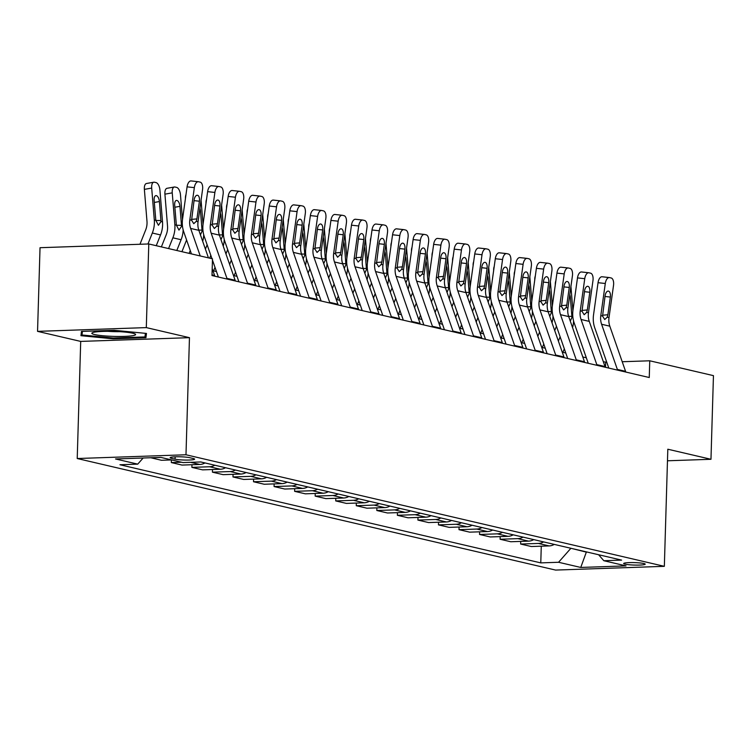 <?xml version="1.0" encoding="UTF-8"?>
<svg xmlns="http://www.w3.org/2000/svg" width="751" height="751" viewBox="0 0 751 751"><rect width="100%" height="100%" fill="white"/><g stroke="black" fill="none" stroke-linecap="round" stroke-linejoin="round"><path stroke-width="1.13" d="M643.842 563.513A10.786 1.23 -178.3 0 0 631.732 562.574A10.786 1.23 -178.3 0 0 623.659 563.522A10.786 1.23 -178.3 0 0 625.029 564.161A10.786 1.23 -178.3 0 0 637.139 565.109A10.786 1.23 -178.3 0 0 645.212 564.161A10.786 1.23 -178.3 0 0 643.842 563.513M77.222 458.523L555.58 570.075L664.344 566.329L185.985 454.768L77.222 458.523L80.704 341.414L189.459 337.668L146.304 327.605L37.55 331.36L80.704 341.414M37.55 331.36L40.028 247.708L148.792 243.962L146.304 327.605M148.792 243.962L212.486 258.813L211.989 275.542L649.258 377.518L649.746 360.79L622.222 361.738M171.453 458.307L175.077 459.152A10.448 1.192 -178.3 0 0 186.802 460.072A10.448 1.192 -178.3 0 0 194.622 459.152A10.448 1.192 -178.3 0 0 193.298 458.523L189.684 457.678A10.448 1.192 -178.3 0 0 177.949 456.768A10.448 1.192 -178.3 0 0 170.13 457.688A10.448 1.192 -178.3 0 0 171.453 458.307L171.491 457.143M143.141 458.007L137.733 464.137L119.953 464.747L540.776 562.884L541.274 546.193M137.733 464.137L115.541 458.964L160.808 457.397L183 462.578L200.789 461.959L621.612 560.105L603.832 560.715L626.024 565.888L580.758 567.446L558.566 562.274L540.776 562.884M667.47 460.785L710.972 459.283L713.45 375.641L649.746 360.79M710.972 459.283L667.817 449.22L664.344 566.329M189.459 337.668L185.985 454.768M606.77 362.264L603.353 361.766M586.334 357.795L582.804 356.978M565.785 353.008L562.255 352.181M545.235 348.22L541.706 347.394M524.696 343.423L521.156 342.597M504.146 338.635L500.617 337.809M483.597 333.838L480.067 333.012M463.048 329.051L459.518 328.225M442.499 324.254L438.969 323.437M421.949 319.466L418.42 318.64M401.4 314.669L397.87 313.852M380.851 309.881L377.321 309.055M360.311 305.084L356.772 304.268M339.762 300.297L336.232 299.471M319.213 295.509L315.683 294.683M298.663 290.712L295.134 289.886M278.114 285.924L274.584 285.098M257.565 281.127L254.035 280.301M237.016 276.34L233.486 275.514M216.466 271.543L212.937 270.726M586.343 551.872L587.282 552.098M570.722 548.23L586.334 552.126L580.758 567.446M605.513 367.314L605.663 362.311M554.294 544.4A13.48 11.659 103.1 0 1 549.112 545.921L531.332 546.531L520.65 544.043L520.725 541.405M533.745 539.612A13.48 11.659 103.1 0 1 528.573 541.133L510.783 541.743L500.1 539.256L500.175 536.608M513.196 534.815A13.48 11.659 103.1 0 1 508.023 536.336L490.234 536.956L479.551 534.459L479.626 531.821M492.647 530.028A13.48 11.659 103.1 0 1 487.474 531.548L469.685 532.159L459.002 529.671L459.086 527.024M472.097 525.231A13.48 11.659 103.1 0 1 466.925 526.751L449.145 527.371L438.453 524.874L438.537 522.236M451.548 520.443A13.48 11.659 103.1 0 1 446.376 521.964L428.596 522.574L417.913 520.086L417.988 517.439M430.999 515.646A13.48 11.659 103.1 0 1 425.826 517.167L408.046 517.786L397.363 515.289L397.439 512.651M410.459 510.858A13.48 11.659 103.1 0 1 405.277 512.379L387.497 512.989L376.814 510.502L376.889 507.854M389.91 506.071A13.48 11.659 103.1 0 1 384.728 507.592L366.948 508.202L356.265 505.705L356.34 503.067M369.361 501.274A13.48 11.659 103.1 0 1 364.188 502.795L346.399 503.405L335.716 500.917L335.791 498.27M348.811 496.486A13.48 11.659 103.1 0 1 343.639 498.007L325.85 498.617L315.167 496.12L315.242 493.482M328.262 491.689A13.48 11.659 103.1 0 1 323.09 493.21L305.3 493.82L294.617 491.332L294.702 488.685M307.713 486.901A13.48 11.659 103.1 0 1 302.54 488.422L284.76 489.032L274.068 486.545L274.153 483.897M287.164 482.104A13.48 11.659 103.1 0 1 281.991 483.625L264.211 484.245L253.519 481.748L253.603 479.11M266.614 477.317A13.48 11.659 103.1 0 1 261.442 478.838L243.662 479.448L232.979 476.96L233.054 474.313M246.075 472.52A13.48 11.659 103.1 0 1 240.893 474.041L223.113 474.66L212.43 472.163L212.505 469.525M225.525 467.732A13.48 11.659 103.1 0 1 220.343 469.253L202.563 469.863L191.881 467.375L191.956 464.728M204.976 462.935A13.48 11.659 103.1 0 1 199.804 464.456L182.014 465.076L171.331 462.578L171.406 459.941M171.66 459.931L161.465 460.279L150.782 457.744M160.977 457.434L150.782 457.791M181.517 462.231L171.331 462.578M214.833 465.235A13.48 11.659 103.1 0 1 209.66 466.756L191.881 467.375M235.382 470.032A13.48 11.659 103.1 0 1 230.21 471.553L212.43 472.163M255.931 474.82A13.48 11.659 103.1 0 1 250.759 476.341L232.979 476.96M276.481 479.617A13.48 11.659 103.1 0 1 271.308 481.138L253.519 481.748M297.03 484.404A13.48 11.659 103.1 0 1 291.857 485.925L274.068 486.545M317.579 489.201A13.48 11.659 103.1 0 1 312.407 490.722L294.617 491.332M338.128 493.989A13.48 11.659 103.1 0 1 332.946 495.51L315.167 496.12M358.678 498.786A13.48 11.659 103.1 0 1 353.496 500.307L335.716 500.917M379.217 503.574A13.48 11.659 103.1 0 1 374.045 505.094L356.265 505.705M399.767 508.371A13.48 11.659 103.1 0 1 394.594 509.891L376.814 510.502M420.316 513.158A13.48 11.659 103.1 0 1 415.143 514.679L397.363 515.289M440.865 517.946A13.48 11.659 103.1 0 1 435.693 519.467L417.913 520.086M461.414 522.743A13.48 11.659 103.1 0 1 456.242 524.264L438.453 524.874M481.964 527.531A13.48 11.659 103.1 0 1 476.791 529.051L459.002 529.671M502.513 532.328A13.48 11.659 103.1 0 1 497.331 533.848L479.551 534.459M523.062 537.115A13.48 11.659 103.1 0 1 517.88 538.636L500.1 539.256M543.602 541.912A13.48 11.659 103.1 0 1 538.429 543.433L520.65 544.043M558.566 562.274L570.713 548.483M598.594 554.736L603.832 560.715M80.958 335.688L113.194 338.823L145.947 337.697L146.464 333.435L114.218 330.299L81.465 331.426L80.958 335.688M146.079 333.397L145.947 337.697M145.403 333.331L144.962 336.927L113.232 338.025L113.194 338.823M200.235 255.96L190.632 228.426A16.851 14.579 103.1 0 1 189.834 219.808L194.34 187.647L187.074 186.849A6.74 3.361 -83.7 0 1 191.101 180.925A6.74 3.361 -83.7 0 1 191.298 180.953L198.161 181.704M191.439 253.904L183.779 231.937A25.271 21.873 103.1 0 1 182.568 219.01L187.074 186.849M208.459 257.875L198.855 230.341A16.851 14.579 103.1 0 1 198.048 221.733L202.554 189.571A6.74 3.361 96.3 0 0 200.207 182.136L198.555 181.751A6.74 3.361 96.3 0 0 198.358 181.723A6.74 3.361 96.3 0 0 194.34 187.647M214.824 276.208A11.791 10.204 -76.9 0 0 214.608 275.495L212.195 268.595M191.552 219.386L196.922 218.907L196.283 221.32L193.758 223.685L191.599 220.221L194.133 199.991A5.388 2.685 -83.7 0 1 197.353 195.251A5.388 2.685 -83.7 0 1 197.513 195.269A5.388 2.685 -83.7 0 1 199.4 201.221L194.049 200.63M196.922 218.907L199.4 201.221M156.255 245.699L160.545 234.941A25.271 21.873 -76.9 0 0 162.516 221.902L159.916 189.994A6.74 3.164 79.9 0 0 156.086 182.606L154.443 182.23A6.74 3.164 79.9 0 0 153.805 182.202A6.74 3.164 79.9 0 0 151.693 188.069L144.37 189.374A6.74 3.164 -100.1 0 1 146.483 183.507L153.805 182.202M147.956 243.991L152.331 233.017A25.271 21.873 -76.9 0 0 154.302 219.987L151.693 188.069M139.968 244.263L145.666 229.975A16.851 14.579 -76.9 0 0 146.98 221.292L144.37 189.374M160.996 221.554L158.423 225.309L155.823 220.343L154.143 200.32A5.388 2.535 -100.1 0 1 155.832 195.626A5.388 2.535 -100.1 0 1 156.339 195.645A5.388 2.535 -100.1 0 1 159.409 201.55L160.996 221.554L162.516 221.902M227.159 279.081A11.791 10.204 -76.9 0 0 226.933 278.368L211.181 233.214A16.851 14.579 103.1 0 1 210.383 224.605L214.889 192.444L207.623 191.646A6.74 3.361 -83.7 0 1 211.651 185.713A6.74 3.361 -83.7 0 1 211.848 185.75L218.71 186.501M211.989 258.701L204.319 236.725A25.271 21.873 103.1 0 1 203.117 223.807L207.623 191.646M218.381 277.035L212.449 260.024M235.373 280.996A11.791 10.204 -76.9 0 0 235.147 280.283L219.405 235.138A16.851 14.579 103.1 0 1 218.597 226.52L223.103 194.359A6.74 3.361 96.3 0 0 220.747 186.924L219.104 186.548A6.74 3.361 96.3 0 0 218.907 186.511A6.74 3.361 96.3 0 0 214.889 192.444M212.101 224.183L217.461 223.695L216.823 226.107L214.307 228.482L212.148 225.018L214.683 204.779A5.388 2.685 -83.7 0 1 217.903 200.038A5.388 2.685 -83.7 0 1 218.062 200.066A5.388 2.685 -83.7 0 1 219.949 206.009L214.598 205.427M217.461 223.695L219.949 206.009M247.708 283.869A11.791 10.204 -76.9 0 0 247.483 283.155L231.73 238.011A16.851 14.579 103.1 0 1 230.923 229.393L235.439 197.231L228.173 196.433A6.74 3.361 -83.7 0 1 232.2 190.51A6.74 3.361 -83.7 0 1 232.397 190.538L239.259 191.289M238.931 281.822L224.868 241.522A25.271 21.873 103.1 0 1 223.667 228.595L228.173 196.433M255.922 285.793A11.791 10.204 -76.9 0 0 255.697 285.07L239.944 239.926A16.851 14.579 103.1 0 1 239.147 231.308L243.653 199.146A6.74 3.361 96.3 0 0 241.296 191.721L239.653 191.336A6.74 3.361 96.3 0 0 239.456 191.298A6.74 3.361 96.3 0 0 235.439 197.231M232.65 228.971L238.011 228.492L237.372 230.895L234.847 233.27L232.697 229.806L235.232 209.576A5.388 2.685 -83.7 0 1 238.452 204.826A5.388 2.685 -83.7 0 1 238.611 204.854A5.388 2.685 -83.7 0 1 240.489 210.806L235.147 210.214M238.011 228.492L240.489 210.806M268.257 288.666A11.791 10.204 -76.9 0 0 268.032 287.952L252.28 242.798A16.851 14.579 103.1 0 1 251.472 234.19L255.978 202.028L248.722 201.23A6.74 3.361 -83.7 0 1 252.749 195.298A6.74 3.361 -83.7 0 1 252.946 195.335L259.808 196.086M259.48 286.619L245.417 246.309A25.271 21.873 103.1 0 1 244.216 233.392L248.722 201.23M276.471 290.581A11.791 10.204 -76.9 0 0 276.246 289.867L260.494 244.723A16.851 14.579 103.1 0 1 259.696 236.105L264.202 203.943A6.74 3.361 96.3 0 0 261.846 196.509L260.203 196.133A6.74 3.361 96.3 0 0 260.006 196.095A6.74 3.361 96.3 0 0 255.978 202.028M253.2 233.768L258.56 233.279L257.922 235.692L255.396 238.067L253.247 234.603L255.781 214.364A5.388 2.685 -83.7 0 1 259.001 209.623A5.388 2.685 -83.7 0 1 259.161 209.651A5.388 2.685 -83.7 0 1 261.038 215.593L255.687 215.002M258.56 233.279L261.038 215.593M182.493 219.639L180.465 194.781A6.74 3.164 79.9 0 0 176.635 187.403L174.992 187.018A6.74 3.164 79.9 0 0 174.354 186.999A6.74 3.164 79.9 0 0 172.242 192.866L164.92 194.162A6.74 3.164 -100.1 0 1 167.032 188.294L174.354 186.999M176.804 250.496L181.094 239.729A25.271 21.873 -76.9 0 0 183.15 229.862M168.581 248.572L172.871 237.814A25.271 21.873 -76.9 0 0 174.852 224.784L172.242 192.866M161.381 246.891L166.215 234.772A16.851 14.579 -76.9 0 0 167.529 226.079L164.92 194.162M181.545 226.342L178.973 230.106L176.372 225.14L174.692 205.117A5.388 2.535 -100.1 0 1 176.382 200.423A5.388 2.535 -100.1 0 1 176.889 200.442A5.388 2.535 -100.1 0 1 179.958 206.337L181.545 226.342L182.521 226.567M203.042 224.427L201.061 200.226M202.695 241.362A25.271 21.873 -76.9 0 0 203.699 234.65M189.13 253.369L190.266 250.534M181.93 251.688L186.586 239.991M199.926 208.374A5.388 2.535 -100.1 0 1 200.498 211.134L202.094 231.13L200.489 234.763M185.441 198.536A6.74 3.164 -100.1 0 1 185.985 194.65M223.591 229.224L221.611 205.023M223.244 246.15A25.271 21.873 -76.9 0 0 224.239 239.447M213.594 270.876L215.002 267.347M209.679 258.156L210.815 255.321M205.408 249.125L207.135 244.788M220.465 213.162A5.388 2.535 -100.1 0 1 221.047 215.922L222.634 235.927L221.038 239.55M205.99 203.324A6.74 3.164 -100.1 0 1 206.534 199.437M288.797 293.453A11.791 10.204 -76.9 0 0 288.581 292.74L272.829 247.595A16.851 14.579 103.1 0 1 272.022 238.978L276.528 206.816L269.271 206.018A6.74 3.361 -83.7 0 1 273.298 200.085A6.74 3.361 -83.7 0 1 273.495 200.123L280.348 200.874M280.029 291.407L265.967 251.106A25.271 21.873 103.1 0 1 264.765 238.18L269.271 206.018M297.02 295.368A11.791 10.204 -76.9 0 0 296.795 294.655L281.043 249.51A16.851 14.579 103.1 0 1 280.245 240.893L284.751 208.731A6.74 3.361 96.3 0 0 282.395 201.306L280.752 200.921A6.74 3.361 96.3 0 0 280.555 200.883A6.74 3.361 96.3 0 0 276.528 206.816M273.74 238.555L279.109 238.076L278.471 240.48L275.946 242.855L273.796 239.391L276.33 219.161A5.388 2.685 -83.7 0 1 279.55 214.411A5.388 2.685 -83.7 0 1 279.71 214.439A5.388 2.685 -83.7 0 1 281.587 220.381L276.237 219.799M279.109 238.076L281.587 220.381M244.131 234.012L242.16 209.811M243.793 250.947A25.271 21.873 -76.9 0 0 244.788 244.235M234.143 275.664L235.551 272.134M229.628 264.455L231.355 260.118M225.957 253.913L227.684 249.576M241.015 217.959A5.388 2.535 -100.1 0 1 241.597 220.719L243.183 240.714L241.587 244.347M226.539 208.121A6.74 3.164 -100.1 0 1 227.084 204.234M132.533 335.716A21.901 2.497 -178.3 0 0 135.199 334.035A21.901 2.497 -178.3 0 0 117.438 331.538A21.901 2.497 -178.3 0 0 94.926 332.064A21.901 2.497 -178.3 0 0 92.289 332.759A21.901 2.497 -178.3 0 0 105.807 335.988A21.901 2.497 -178.3 0 0 132.533 335.716M82.103 331.407L81.99 334.984L82.422 331.388M113.232 338.025L81.99 334.984M107.759 331.313A14.992 1.709 -178.3 0 0 119.841 331.67M309.346 298.25A11.791 10.204 -76.9 0 0 309.121 297.537L293.369 252.383A16.851 14.579 103.1 0 1 292.571 243.775L297.077 211.613L289.82 210.815A6.74 3.361 -83.7 0 1 293.838 204.882A6.74 3.361 -83.7 0 1 294.045 204.92L300.898 205.671M300.578 296.204L286.516 255.894A25.271 21.873 103.1 0 1 285.314 242.977L289.82 210.815M317.57 300.165A11.791 10.204 -76.9 0 0 317.344 299.452L301.592 254.298A16.851 14.579 103.1 0 1 300.794 245.69L305.3 213.528A6.74 3.361 96.3 0 0 302.944 206.093L301.301 205.708A6.74 3.361 96.3 0 0 301.104 205.68A6.74 3.361 96.3 0 0 297.077 211.613M294.289 243.352L299.658 242.864L299.02 245.277L296.495 247.642L294.345 244.188L296.88 223.948A5.388 2.685 -83.7 0 1 300.1 219.208A5.388 2.685 -83.7 0 1 300.25 219.236A5.388 2.685 -83.7 0 1 302.137 225.178L296.786 224.587M299.658 242.864L302.137 225.178M329.896 303.038A11.791 10.204 -76.9 0 0 329.67 302.324L313.918 257.18A16.851 14.579 103.1 0 1 313.12 248.562L317.626 216.401L310.37 215.603A6.74 3.361 -83.7 0 1 314.387 209.67A6.74 3.361 -83.7 0 1 314.585 209.707L321.447 210.458M321.128 300.991L307.065 260.691A25.271 21.873 103.1 0 1 305.864 247.764L310.37 215.603M338.119 304.953A11.791 10.204 -76.9 0 0 337.894 304.239L322.141 259.095A16.851 14.579 103.1 0 1 321.334 250.477L325.85 218.316A6.74 3.361 96.3 0 0 323.493 210.89L321.85 210.505A6.74 3.361 96.3 0 0 321.653 210.468A6.74 3.361 96.3 0 0 317.626 216.401M314.838 248.14L320.208 247.661L319.569 250.064L317.044 252.439L314.894 248.975L317.429 228.745A5.388 2.685 -83.7 0 1 320.639 223.995A5.388 2.685 -83.7 0 1 320.799 224.023A5.388 2.685 -83.7 0 1 322.686 229.966L317.335 229.384M320.208 247.661L322.686 229.966M350.445 307.835A11.791 10.204 -76.9 0 0 350.219 307.121L334.467 261.968A16.851 14.579 103.1 0 1 333.669 253.359L338.175 221.198L330.919 220.4A6.74 3.361 -83.7 0 1 334.937 214.467A6.74 3.361 -83.7 0 1 335.134 214.495L341.996 215.255M341.677 305.788L327.614 265.478A25.271 21.873 103.1 0 1 326.413 252.561L330.919 220.4M358.668 309.75A11.791 10.204 -76.9 0 0 358.443 309.036L342.691 263.883A16.851 14.579 103.1 0 1 341.883 255.274L346.389 223.113A6.74 3.361 96.3 0 0 344.042 215.678L342.4 215.293A6.74 3.361 96.3 0 0 342.193 215.265A6.74 3.361 96.3 0 0 338.175 221.198M335.387 252.937L340.757 252.449L340.119 254.861L337.593 257.227L335.434 253.772L337.969 233.533A5.388 2.685 -83.7 0 1 341.189 228.792A5.388 2.685 -83.7 0 1 341.348 228.82A5.388 2.685 -83.7 0 1 343.235 234.763L337.884 234.171M340.757 252.449L343.235 234.763M370.994 312.623A11.791 10.204 -76.9 0 0 370.769 311.909L355.016 266.765A16.851 14.579 103.1 0 1 354.219 258.147L358.725 225.985L351.468 225.187A6.74 3.361 -83.7 0 1 355.486 219.254A6.74 3.361 -83.7 0 1 355.683 219.292L362.545 220.043M362.226 310.576L348.164 270.276A25.271 21.873 103.1 0 1 346.953 257.349L351.468 225.187M379.208 314.538A11.791 10.204 -76.9 0 0 378.992 313.824L363.24 268.68A16.851 14.579 103.1 0 1 362.433 260.062L366.939 227.9A6.74 3.361 96.3 0 0 364.592 220.475L362.949 220.09A6.74 3.361 96.3 0 0 362.742 220.052A6.74 3.361 96.3 0 0 358.725 225.985M355.936 257.724L361.306 257.246L360.668 259.649L358.143 262.024L355.983 258.56L358.518 238.33A5.388 2.685 -83.7 0 1 361.738 233.58A5.388 2.685 -83.7 0 1 361.898 233.608A5.388 2.685 -83.7 0 1 363.784 239.55L358.434 238.968M361.306 257.246L363.784 239.55M391.543 317.42A11.791 10.204 -76.9 0 0 391.318 316.697L375.566 271.552A16.851 14.579 103.1 0 1 374.768 262.934L379.274 230.782L372.008 229.984A6.74 3.361 -83.7 0 1 376.035 224.051A6.74 3.361 -83.7 0 1 376.232 224.08L383.094 224.84M382.766 315.373L368.703 275.063A25.271 21.873 103.1 0 1 367.502 262.146L372.008 229.984M399.757 319.335A11.791 10.204 -76.9 0 0 399.532 318.621L383.789 273.467A16.851 14.579 103.1 0 1 382.982 264.859L387.488 232.697A6.74 3.361 96.3 0 0 385.132 225.262L383.489 224.878A6.74 3.361 96.3 0 0 383.292 224.849A6.74 3.361 96.3 0 0 379.274 230.782M376.486 262.521L381.846 262.033L381.208 264.446L378.692 266.812L376.533 263.348L379.067 243.117A5.388 2.685 -83.7 0 1 382.287 238.377A5.388 2.685 -83.7 0 1 382.447 238.405A5.388 2.685 -83.7 0 1 384.334 244.347L378.983 243.756M381.846 262.033L384.334 244.347M264.681 238.809L262.709 214.598M264.343 255.734A25.271 21.873 -76.9 0 0 265.338 249.032M254.692 280.461L256.1 276.922M250.177 269.243L251.904 264.906M246.497 258.71L248.234 254.373M261.564 222.747A5.388 2.535 -100.1 0 1 262.146 225.507L263.732 245.511L262.137 249.135M247.088 212.909A6.74 3.164 -100.1 0 1 247.633 209.022M285.23 243.596L283.258 219.395M284.892 260.531A25.271 21.873 -76.9 0 0 285.887 253.819M275.241 285.249L276.65 281.719M270.726 274.04L272.453 269.703M267.046 263.498L268.783 259.161M282.113 227.534A5.388 2.535 -100.1 0 1 282.695 230.304L284.282 250.299L282.686 253.932M267.638 217.706A6.74 3.164 -100.1 0 1 268.182 213.819M305.779 248.393L303.808 224.183M305.432 265.319A25.271 21.873 -76.9 0 0 306.436 258.616M295.791 290.046L297.199 286.506M291.275 278.828L293.003 274.49M287.595 268.295L289.323 263.958M302.662 232.331A5.388 2.535 -100.1 0 1 303.244 235.091L304.831 255.096L303.235 258.72M288.177 222.493A6.74 3.164 -100.1 0 1 288.722 218.607M326.328 253.181L324.348 228.98M325.981 270.116A25.271 21.873 -76.9 0 0 326.985 263.404M316.34 294.833L317.748 291.304M311.825 283.625L313.552 279.288M308.145 273.082L309.872 268.745M323.212 237.119A5.388 2.535 -100.1 0 1 323.794 239.888L325.38 259.884L323.775 263.517M308.727 227.29A6.74 3.164 -100.1 0 1 309.271 223.404M346.878 257.978L344.897 233.768M346.53 274.904A25.271 21.873 -76.9 0 0 347.535 268.191M336.88 299.63L338.288 296.091M332.374 288.412L334.101 284.075M328.694 277.879L330.421 273.542M343.761 241.916A5.388 2.535 -100.1 0 1 344.343 244.676L345.929 264.681L344.324 268.304M329.276 232.078A6.74 3.164 -100.1 0 1 329.82 228.191M412.092 322.207A11.791 10.204 -76.9 0 0 411.867 321.494L396.115 276.349A16.851 14.579 103.1 0 1 395.308 267.731L399.823 235.57L392.557 234.772A6.74 3.361 -83.7 0 1 396.584 228.839A6.74 3.361 -83.7 0 1 396.781 228.877L403.644 229.628M403.315 320.161L389.253 279.851A25.271 21.873 103.1 0 1 388.051 266.934L392.557 234.772M420.307 324.122A11.791 10.204 -76.9 0 0 420.081 323.409L404.329 278.264A16.851 14.579 103.1 0 1 403.531 269.647L408.037 237.485A6.74 3.361 96.3 0 0 405.681 230.059L404.038 229.675A6.74 3.361 96.3 0 0 403.841 229.637A6.74 3.361 96.3 0 0 399.823 235.57M397.035 267.309L402.395 266.83L401.757 269.233L399.241 271.609L397.082 268.145L399.616 247.914A5.388 2.685 -83.7 0 1 402.836 243.164A5.388 2.685 -83.7 0 1 402.996 243.193A5.388 2.685 -83.7 0 1 404.873 249.135L399.532 248.553M402.395 266.83L404.873 249.135M367.427 262.766L365.446 238.565M367.079 279.691A25.271 21.873 -76.9 0 0 368.084 272.988M357.429 304.418L358.837 300.888M352.914 293.209L354.65 288.872M349.243 282.667L350.97 278.33M364.31 246.703A5.388 2.535 -100.1 0 1 364.883 249.473L366.479 269.468L364.873 273.092M349.825 236.875A6.74 3.164 -100.1 0 1 350.37 232.988M432.642 326.995A11.791 10.204 -76.9 0 0 432.416 326.281L416.664 281.137A16.851 14.579 103.1 0 1 415.857 272.519L420.363 240.358L413.106 239.569A6.74 3.361 -83.7 0 1 417.134 233.636A6.74 3.361 -83.7 0 1 417.331 233.664L424.193 234.425M423.864 324.958L409.802 284.648A25.271 21.873 103.1 0 1 408.6 271.721L413.106 239.569M440.856 328.919A11.791 10.204 -76.9 0 0 440.63 328.206L424.878 283.052A16.851 14.579 103.1 0 1 424.08 274.444L428.586 242.282A6.74 3.361 96.3 0 0 426.23 234.847L424.587 234.462A6.74 3.361 96.3 0 0 424.39 234.434A6.74 3.361 96.3 0 0 420.363 240.358M417.584 272.097L422.944 271.618L422.306 274.031L419.781 276.396L417.631 272.932L420.166 252.702A5.388 2.685 -83.7 0 1 423.386 247.961A5.388 2.685 -83.7 0 1 423.545 247.98A5.388 2.685 -83.7 0 1 425.423 253.932L420.072 253.34M422.944 271.618L425.423 253.932M387.976 267.553L385.995 243.352M387.629 284.488A25.271 21.873 -76.9 0 0 388.624 277.776M377.978 309.205L379.386 305.676M373.463 297.997L375.2 293.66M369.792 287.464L371.52 283.118M384.859 251.501A5.388 2.535 -100.1 0 1 385.432 254.26L387.018 274.265L385.423 277.889M370.374 241.662A6.74 3.164 -100.1 0 1 370.919 237.776M453.182 331.792A11.791 10.204 -76.9 0 0 452.966 331.078L437.213 285.924A16.851 14.579 103.1 0 1 436.406 277.316L440.912 245.155L433.656 244.357A6.74 3.361 -83.7 0 1 437.683 238.424A6.74 3.361 -83.7 0 1 437.88 238.461L444.733 239.212M444.414 329.745L430.351 289.435A25.271 21.873 103.1 0 1 429.15 276.518L433.656 244.357M461.405 333.707A11.791 10.204 -76.9 0 0 461.18 332.993L445.427 287.849A16.851 14.579 103.1 0 1 444.63 279.231L449.136 247.07A6.74 3.361 96.3 0 0 446.779 239.635L445.136 239.259A6.74 3.361 96.3 0 0 444.939 239.222A6.74 3.361 96.3 0 0 440.912 245.155M438.133 276.894L443.494 276.415L442.855 278.818L440.33 281.193L438.18 277.729L440.715 257.49A5.388 2.685 -83.7 0 1 443.935 252.749A5.388 2.685 -83.7 0 1 444.094 252.777A5.388 2.685 -83.7 0 1 445.972 258.72L440.621 258.137M443.494 276.415L445.972 258.72M408.516 272.35L406.544 248.149M408.178 289.276A25.271 21.873 -76.9 0 0 409.173 282.573M398.528 314.002L399.936 310.473M394.012 302.794L395.739 298.447M390.342 292.252L392.069 287.915M405.399 256.288A5.388 2.535 -100.1 0 1 405.981 259.048L407.568 279.053L405.972 282.676M390.924 246.45A6.74 3.164 -100.1 0 1 391.468 242.564M473.731 336.579A11.791 10.204 -76.9 0 0 473.505 335.866L457.763 290.721A16.851 14.579 103.1 0 1 456.955 282.104L461.461 249.942L454.205 249.144A6.74 3.361 -83.7 0 1 458.223 243.221A6.74 3.361 -83.7 0 1 458.429 243.249L465.282 244M464.963 334.533L450.9 294.232A25.271 21.873 103.1 0 1 449.699 281.306L454.205 249.144M481.954 338.504A11.791 10.204 -76.9 0 0 481.729 337.781L465.977 292.637A16.851 14.579 103.1 0 1 465.179 284.019L469.685 251.867A6.74 3.361 96.3 0 0 467.329 244.432L465.686 244.047A6.74 3.361 96.3 0 0 465.489 244.009A6.74 3.361 96.3 0 0 461.461 249.942M458.673 281.681L464.043 281.203L463.405 283.606L460.879 285.981L458.73 282.517L461.264 262.287A5.388 2.685 -83.7 0 1 464.484 257.537A5.388 2.685 -83.7 0 1 464.634 257.565A5.388 2.685 -83.7 0 1 466.521 263.517L461.17 262.925M464.043 281.203L466.521 263.517M429.065 277.138L427.094 252.937M428.727 294.073A25.271 21.873 -76.9 0 0 429.722 287.361M419.077 318.79L420.485 315.26M414.561 307.581L416.289 303.244M410.881 297.039L412.618 292.702M425.948 261.085A5.388 2.535 -100.1 0 1 426.53 263.845L428.117 283.85L426.521 287.473M411.473 251.247A6.74 3.164 -100.1 0 1 412.017 247.361M494.28 341.376A11.791 10.204 -76.9 0 0 494.055 340.663L478.303 295.509A16.851 14.579 103.1 0 1 477.505 286.901L482.011 254.739L474.754 253.941A6.74 3.361 -83.7 0 1 478.772 248.008A6.74 3.361 -83.7 0 1 478.969 248.046L485.831 248.797M485.512 339.33L471.45 299.02A25.271 21.873 103.1 0 1 470.248 286.103L474.754 253.941M502.503 343.291A11.791 10.204 -76.9 0 0 502.278 342.578L486.526 297.434A16.851 14.579 103.1 0 1 485.719 288.816L490.234 256.654A6.74 3.361 96.3 0 0 487.878 249.219L486.235 248.844A6.74 3.361 96.3 0 0 486.038 248.806A6.74 3.361 96.3 0 0 482.011 254.739M479.222 286.478L484.592 285.99L483.954 288.403L481.429 290.778L479.279 287.314L481.813 267.074A5.388 2.685 -83.7 0 1 485.024 262.334A5.388 2.685 -83.7 0 1 485.184 262.362A5.388 2.685 -83.7 0 1 487.07 268.304L481.72 267.713M484.592 285.99L487.07 268.304M449.614 281.935L447.643 257.734M449.276 298.86A25.271 21.873 -76.9 0 0 450.271 292.158M439.626 323.587L441.034 320.057M435.111 312.378L436.838 308.032M431.431 301.836L433.167 297.499M446.498 265.873A5.388 2.535 -100.1 0 1 447.08 268.633L448.666 288.637L447.07 292.261M432.022 256.035A6.74 3.164 -100.1 0 1 432.567 252.148M514.829 346.164A11.791 10.204 -76.9 0 0 514.604 345.451L498.852 300.306A16.851 14.579 103.1 0 1 498.054 291.688L502.56 259.527L495.303 258.729A6.74 3.361 -83.7 0 1 499.321 252.796A6.74 3.361 -83.7 0 1 499.518 252.834L506.381 253.585M506.061 344.118L491.999 303.817A25.271 21.873 103.1 0 1 490.797 290.89L495.303 258.729M523.053 348.079A11.791 10.204 -76.9 0 0 522.827 347.366L507.075 302.221A16.851 14.579 103.1 0 1 506.268 293.603L510.774 261.442A6.74 3.361 96.3 0 0 508.427 254.016L506.784 253.631A6.74 3.361 96.3 0 0 506.587 253.594A6.74 3.361 96.3 0 0 502.56 259.527M499.772 291.266L505.141 290.787L504.503 293.19L501.978 295.565L499.819 292.101L502.353 271.871A5.388 2.685 -83.7 0 1 505.573 267.121A5.388 2.685 -83.7 0 1 505.733 267.149A5.388 2.685 -83.7 0 1 507.62 273.101L502.269 272.51M505.141 290.787L507.62 273.101M470.164 286.722L468.192 262.521M469.826 303.657A25.271 21.873 -76.9 0 0 470.821 296.945M460.175 328.375L461.583 324.845M455.66 317.166L457.387 312.829M451.98 306.624L453.707 302.287M467.047 270.67A5.388 2.535 -100.1 0 1 467.629 273.43L469.215 293.425L467.62 297.058M452.562 260.832A6.74 3.164 -100.1 0 1 453.116 256.945M535.379 350.961A11.791 10.204 -76.9 0 0 535.153 350.248L519.401 305.094A16.851 14.579 103.1 0 1 518.603 296.485L523.109 264.324L515.853 263.526A6.74 3.361 -83.7 0 1 519.87 257.593A6.74 3.361 -83.7 0 1 520.067 257.631L526.93 258.382M526.611 348.915L512.548 308.605A25.271 21.873 103.1 0 1 511.337 295.687L515.853 263.526M543.593 352.876A11.791 10.204 -76.9 0 0 543.377 352.163L527.624 307.009A16.851 14.579 103.1 0 1 526.817 298.4L531.323 266.239A6.74 3.361 96.3 0 0 528.976 258.804L527.333 258.419A6.74 3.361 96.3 0 0 527.127 258.391A6.74 3.361 96.3 0 0 523.109 264.324M520.321 296.063L525.691 295.575L525.052 297.987L522.527 300.362L520.368 296.898L522.903 276.659A5.388 2.685 -83.7 0 1 526.122 271.918A5.388 2.685 -83.7 0 1 526.282 271.946A5.388 2.685 -83.7 0 1 528.169 277.889L522.818 277.297M525.691 295.575L528.169 277.889M555.928 355.749A11.791 10.204 -76.9 0 0 555.702 355.035L539.95 309.891A16.851 14.579 103.1 0 1 539.152 301.273L543.658 269.111L536.392 268.314A6.74 3.361 -83.7 0 1 540.42 262.381A6.74 3.361 -83.7 0 1 540.617 262.418L547.479 263.169M547.15 353.702L533.088 313.402A25.271 21.873 103.1 0 1 531.886 300.475L536.392 268.314M564.142 357.664A11.791 10.204 -76.9 0 0 563.917 356.95L548.174 311.806A16.851 14.579 103.1 0 1 547.366 303.188L551.872 271.027A6.74 3.361 96.3 0 0 549.525 263.601L547.873 263.216A6.74 3.361 96.3 0 0 547.676 263.179A6.74 3.361 96.3 0 0 543.658 269.111M540.87 300.851L546.23 300.372L545.601 302.775L543.076 305.15L540.917 301.686L543.452 281.456A5.388 2.685 -83.7 0 1 546.672 276.706A5.388 2.685 -83.7 0 1 546.831 276.734A5.388 2.685 -83.7 0 1 548.718 282.676L543.367 282.094M546.23 300.372L548.718 282.676M576.477 360.546A11.791 10.204 -76.9 0 0 576.252 359.832L560.499 314.678A16.851 14.579 103.1 0 1 559.692 306.07L564.208 273.908L556.942 273.111A6.74 3.361 -83.7 0 1 560.969 267.178A6.74 3.361 -83.7 0 1 561.166 267.206L568.028 267.966M567.7 358.499L553.637 318.189A25.271 21.873 103.1 0 1 552.436 305.272L556.942 273.111M584.691 362.461A11.791 10.204 -76.9 0 0 584.466 361.747L568.714 316.593A16.851 14.579 103.1 0 1 567.916 307.985L572.422 275.824A6.74 3.361 96.3 0 0 570.065 268.389L568.423 268.004A6.74 3.361 96.3 0 0 568.225 267.976A6.74 3.361 96.3 0 0 564.208 273.908M561.419 305.648L566.78 305.159L566.141 307.572L563.625 309.938L561.466 306.483L564.001 286.244A5.388 2.685 -83.7 0 1 567.221 281.503A5.388 2.685 -83.7 0 1 567.38 281.531A5.388 2.685 -83.7 0 1 569.258 287.473L563.917 286.882M566.78 305.159L569.258 287.473M597.026 365.333A11.791 10.204 -76.9 0 0 596.801 364.62L581.049 319.475A16.851 14.579 103.1 0 1 580.241 310.858L584.747 278.696L577.491 277.898A6.74 3.361 -83.7 0 1 581.518 271.965A6.74 3.361 -83.7 0 1 581.715 272.003L588.577 272.754M588.249 363.287L574.186 322.986A25.271 21.873 103.1 0 1 572.985 310.06L577.491 277.898M605.24 367.248A11.791 10.204 -76.9 0 0 605.015 366.535L589.263 321.39A16.851 14.579 103.1 0 1 588.465 312.773L592.971 280.611A6.74 3.361 96.3 0 0 590.615 273.186L588.972 272.801A6.74 3.361 96.3 0 0 588.775 272.763A6.74 3.361 96.3 0 0 584.747 278.696M581.969 310.435L587.329 309.956L586.691 312.36L584.165 314.735L582.016 311.271L584.55 291.041A5.388 2.685 -83.7 0 1 587.77 286.291A5.388 2.685 -83.7 0 1 587.93 286.319A5.388 2.685 -83.7 0 1 589.807 292.261L584.456 291.679M587.329 309.956L589.807 292.261M617.566 370.13A11.791 10.204 -76.9 0 0 617.35 369.408L601.598 324.263A16.851 14.579 103.1 0 1 600.791 315.645L605.297 283.493L598.04 282.695A6.74 3.361 -83.7 0 1 602.067 276.762A6.74 3.361 -83.7 0 1 602.264 276.79L609.117 277.551M608.798 368.084L594.736 327.774A25.271 21.873 103.1 0 1 593.534 314.857L598.04 282.695M625.79 372.045A11.791 10.204 -76.9 0 0 625.564 371.332L609.812 326.178A16.851 14.579 103.1 0 1 609.014 317.57L613.52 285.408A6.74 3.361 96.3 0 0 611.164 277.973L609.521 277.588A6.74 3.361 96.3 0 0 609.324 277.56A6.74 3.361 96.3 0 0 605.297 283.493M602.518 315.232L607.878 314.744L607.24 317.157L604.715 319.522L602.565 316.058L605.099 295.828A5.388 2.685 -83.7 0 1 608.319 291.088A5.388 2.685 -83.7 0 1 608.479 291.116A5.388 2.685 -83.7 0 1 610.356 297.058L605.006 296.467M607.878 314.744L610.356 297.058M490.713 291.519L488.732 267.309M490.365 308.445A25.271 21.873 -76.9 0 0 491.37 301.742M480.724 333.172L482.133 329.633M476.209 321.954L477.936 317.617M472.529 311.421L474.256 307.084M487.596 275.457A5.388 2.535 -100.1 0 1 488.178 278.217L489.765 298.222L488.159 301.846M473.111 265.619A6.74 3.164 -100.1 0 1 473.656 261.733M511.262 296.307L509.281 272.106M510.915 313.242A25.271 21.873 -76.9 0 0 511.919 306.53M501.264 337.959L502.672 334.43M496.758 326.751L498.486 322.414M493.078 316.209L494.806 311.872M508.145 280.245A5.388 2.535 -100.1 0 1 508.727 283.014L510.314 303.01L508.709 306.643M493.66 270.416A6.74 3.164 -100.1 0 1 494.205 266.53M531.811 301.104L529.83 276.894M531.464 318.03A25.271 21.873 -76.9 0 0 532.468 311.327M521.814 342.756L523.222 339.217M517.298 331.538L519.035 327.201M513.628 321.006L515.355 316.669M528.695 285.042A5.388 2.535 -100.1 0 1 529.267 287.802L530.863 307.807L529.258 311.43M514.21 275.204A6.74 3.164 -100.1 0 1 514.754 271.318M552.361 305.892L550.38 281.691M552.013 322.827A25.271 21.873 -76.9 0 0 553.008 316.115M542.363 347.544L543.771 344.014M537.847 336.335L539.584 331.998M534.177 325.793L535.904 321.456M549.244 289.83A5.388 2.535 -100.1 0 1 549.816 292.599L551.403 312.594L549.807 316.227M534.759 280.001A6.74 3.164 -100.1 0 1 535.303 276.115M572.9 310.689L570.929 286.478M572.562 327.614A25.271 21.873 -76.9 0 0 573.557 320.902M562.912 352.341L564.32 348.802M558.397 341.123L560.124 336.786M554.726 330.59L556.453 326.253M569.784 294.627A5.388 2.535 -100.1 0 1 570.366 297.387L571.952 317.391L570.356 321.015M555.308 284.789A6.74 3.164 -100.1 0 1 555.853 280.902M199.804 464.456L190.594 462.316M220.343 469.253L209.66 466.756M240.893 474.041L230.21 471.553M261.442 478.838L250.759 476.341M281.991 483.625L271.308 481.138M302.54 488.422L291.857 485.925M323.09 493.21L312.407 490.722M343.639 498.007L332.946 495.51M364.188 502.795L353.496 500.307M384.728 507.592L374.045 505.094M405.277 512.379L394.594 509.891M425.826 517.167L415.143 514.679M446.376 521.964L435.693 519.467M466.925 526.751L456.242 524.264M487.474 531.548L476.791 529.051M508.023 536.336L497.331 533.848M528.573 541.133L517.88 538.636M549.112 545.921L538.429 543.433M175.143 456.815L175.077 459.152M191.599 220.221L189.834 219.808M198.048 221.733L196.283 221.32M198.855 230.341L190.632 228.426M214.608 275.495L212.007 274.885M154.302 219.987L155.823 220.343M152.331 233.017L160.545 234.941M159.409 201.55L154.321 202.451M155.842 220.456L160.958 220.559M212.148 225.018L210.383 224.605M218.597 226.52L216.823 226.107M219.405 235.138L211.181 233.214M235.147 280.283L226.933 278.368M232.697 229.806L230.923 229.393M239.147 231.308L237.372 230.895M239.944 239.926L231.73 238.011M255.697 285.07L247.483 283.155M253.247 234.603L251.472 234.19M259.696 236.105L257.922 235.692M260.494 244.723L252.28 242.798M276.246 289.867L268.032 287.952M174.852 224.784L176.372 225.14M172.871 237.814L181.094 239.729M179.958 206.337L174.87 207.248M176.391 225.244L181.507 225.356M202.094 231.13L203.061 231.364M200.498 211.134L199.513 211.313M198.762 230.078L202.057 230.144M222.634 235.927L223.61 236.152M221.047 215.922L220.062 216.1M219.311 234.866L222.606 234.941M273.796 239.391L272.022 238.978M280.245 240.893L278.471 240.48M281.043 249.51L272.829 247.595M296.795 294.655L288.581 292.74M243.183 240.714L244.159 240.949M241.597 220.719L240.602 220.897M239.86 239.663L243.155 239.729M294.345 244.188L292.571 243.775M300.794 245.69L299.02 245.277M301.592 254.298L293.369 252.383M317.344 299.452L309.121 297.537M314.894 248.975L313.12 248.562M321.334 250.477L319.569 250.064M322.141 259.095L313.918 257.18M337.894 304.239L329.67 302.324M335.434 253.772L333.669 253.359M341.883 255.274L340.119 254.861M342.691 263.883L334.467 261.968M358.443 309.036L350.219 307.121M355.983 258.56L354.219 258.147M362.433 260.062L360.668 259.649M363.24 268.68L355.016 266.765M378.992 313.824L370.769 311.909M376.533 263.348L374.768 262.934M382.982 264.859L381.208 264.446M383.789 273.467L375.566 271.552M399.532 318.621L391.318 316.697M263.732 245.511L264.709 245.737M262.146 225.507L261.151 225.685M260.409 244.45L263.695 244.526M284.282 250.299L285.258 250.534M282.695 230.304L281.7 230.473M280.949 249.248L284.244 249.313M304.831 255.096L305.807 255.321M303.244 235.091L302.249 235.27M301.498 254.035L304.793 254.101M325.38 259.884L326.356 260.109M323.794 239.888L322.799 240.057M322.048 258.823L325.343 258.898M345.929 264.681L346.906 264.906M344.343 244.676L343.348 244.854M342.597 263.62L345.892 263.685M397.082 268.145L395.308 267.731M403.531 269.647L401.757 269.233M404.329 278.264L396.115 276.349M420.081 323.409L411.867 321.494M366.479 269.468L367.446 269.693M364.883 249.473L363.897 249.642M363.146 268.407L366.441 268.483M417.631 272.932L415.857 272.519M424.08 274.444L422.306 274.031M424.878 283.052L416.664 281.137M440.63 328.206L432.416 326.281M387.018 274.265L387.995 274.49M385.432 254.26L384.446 254.439M383.695 273.204L386.99 273.27M438.18 277.729L436.406 277.316M444.63 279.231L442.855 278.818M445.427 287.849L437.213 285.924M461.18 332.993L452.966 331.078M407.568 279.053L408.544 279.278M405.981 259.048L404.996 259.226M404.245 277.992L407.54 278.067M458.73 282.517L456.955 282.104M465.179 284.019L463.405 283.606M465.977 292.637L457.763 290.721M481.729 337.781L473.505 335.866M428.117 283.85L429.093 284.075M426.53 263.845L425.535 264.023M424.794 282.789L428.079 282.855M479.279 287.314L477.505 286.901M485.719 288.816L483.954 288.403M486.526 297.434L478.303 295.509M502.278 342.578L494.055 340.663M448.666 288.637L449.642 288.863M447.08 268.633L446.085 268.811M445.343 287.577L448.629 287.652M499.819 292.101L498.054 291.688M506.268 293.603L504.503 293.19M507.075 302.221L498.852 300.306M522.827 347.366L514.604 345.451M469.215 293.425L470.192 293.66M467.629 273.43L466.634 273.608M465.883 292.374L469.178 292.439M520.368 296.898L518.603 296.485M526.817 298.4L525.052 297.987M527.624 307.009L519.401 305.094M543.377 352.163L535.153 350.248M540.917 301.686L539.152 301.273M547.366 303.188L545.601 302.775M548.174 311.806L539.95 309.891M563.917 356.95L555.702 355.035M561.466 306.483L559.692 306.07M567.916 307.985L566.141 307.572M568.714 316.593L560.499 314.678M584.466 361.747L576.252 359.832M582.016 311.271L580.241 310.858M588.465 312.773L586.691 312.36M589.263 321.39L581.049 319.475M605.015 366.535L596.801 364.62M602.565 316.058L600.791 315.645M609.014 317.57L607.24 317.157M609.812 326.178L601.598 324.263M625.564 371.332L617.35 369.408M489.765 298.222L490.741 298.447M488.178 278.217L487.183 278.396M486.432 297.161L489.727 297.236M510.314 303.01L511.29 303.244M508.727 283.014L507.732 283.193M506.981 301.958L510.276 302.024M530.863 307.807L531.839 308.032M529.267 287.802L528.282 287.98M527.531 306.746L530.826 306.812M551.403 312.594L552.379 312.82M549.816 292.599L548.831 292.768M548.08 311.534L551.375 311.609M571.952 317.391L572.929 317.617M570.366 297.387L569.38 297.565M568.629 316.331L571.924 316.396M191.101 180.925L198.358 181.723M211.651 185.713L218.907 186.511M232.2 190.51L239.456 191.298M252.749 195.298L260.006 196.095M273.298 200.085L280.555 200.883M293.838 204.882L301.104 205.68M314.387 209.67L321.653 210.468M334.937 214.467L342.193 215.265M355.486 219.254L362.742 220.052M376.035 224.051L383.292 224.849M396.584 228.839L403.841 229.637M417.134 233.636L424.39 234.434M437.683 238.424L444.939 239.222M458.223 243.221L465.489 244.009M478.772 248.008L486.038 248.806M499.321 252.796L506.587 253.594M519.87 257.593L527.127 258.391M540.42 262.381L547.676 263.179M560.969 267.178L568.225 267.976M581.518 271.965L588.775 272.763M602.067 276.762L609.324 277.56"/></g></svg>
